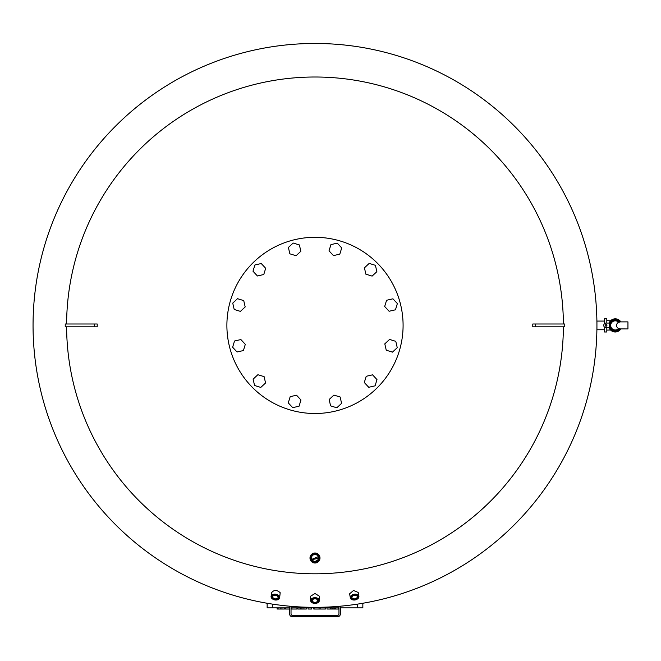 <?xml version="1.0" encoding="UTF-8"?>
<svg xmlns="http://www.w3.org/2000/svg" width="661" height="661" viewBox="0 0 661 661"><rect width="100%" height="100%" fill="white"/><g stroke="black" fill="none" stroke-linecap="round" stroke-linejoin="round"><path stroke-width="0.99" d="M338.961 606.327L338.961 613.929A1.413 1.413 0 0 1 337.548 615.341L292.435 615.341A1.413 1.413 0 0 1 291.03 613.929L291.03 606.327M340.365 606.203L340.365 613.929A2.818 2.818 0 0 1 337.548 616.746L292.435 616.746A2.818 2.818 0 0 1 289.617 613.929L289.617 606.203M292.435 615.341A1.413 1.413 0 0 1 291.03 613.929A1.413 1.413 0 0 0 292.435 615.341M338.961 613.929A1.413 1.413 0 0 1 337.548 615.341A1.413 1.413 0 0 0 338.961 613.929M292.435 616.746L337.548 616.746L292.435 616.746M289.617 609.029L289.617 613.929L289.617 609.029L285.577 609.029L285.577 607.864M389.114 311.257L384.677 306.497L386.586 300.268L392.931 298.813L397.368 303.573L395.46 309.802L389.114 311.257M372.11 276.1L365.88 274.191L364.426 267.845L369.193 263.409L375.415 265.317L376.877 271.663L372.11 276.1M339.804 254.146L333.458 255.6L329.021 250.841L330.93 244.611L337.275 243.157L341.712 247.925L339.804 254.146M300.846 251.287L296.078 255.724L289.857 253.816L288.394 247.47L293.162 243.033L299.392 244.942L300.846 251.287M265.681 268.292L263.772 274.513L257.426 275.976L252.989 271.208L254.898 264.987L261.244 263.524L265.681 268.292M243.735 300.598L245.19 306.944L240.422 311.381L234.201 309.472L232.738 303.126L237.506 298.689L243.735 300.598M240.877 339.556L245.314 344.323L243.405 350.545L237.059 351.999L232.622 347.24L234.531 341.01L240.877 339.556M257.881 374.721L264.103 376.63L265.565 382.975L260.798 387.412L254.568 385.495L253.113 379.15L257.881 374.721M290.187 396.666L296.533 395.212L300.97 399.971L299.061 406.201L292.716 407.655L288.279 402.896L290.187 396.666M329.137 399.525L333.904 395.088L340.134 396.997L341.588 403.342L336.821 407.779L330.599 405.871L329.137 399.525M364.302 382.521L366.211 376.299L372.556 374.837L376.993 379.604L375.084 385.826L368.739 387.288L364.302 382.521M386.255 350.214L384.793 343.869L389.56 339.432L395.79 341.34L397.244 347.686L392.477 352.123L386.255 350.214M226.888 325.41A88.111 88.111 0 0 1 359.047 249.106A88.111 88.111 0 0 1 359.047 401.706A88.111 88.111 0 0 1 226.888 325.41M289.617 607.864L267.143 607.864L267.143 603.262M340.365 607.864L362.848 607.864L362.848 603.262M338.961 607.864L291.03 607.864M297.904 607.864L297.904 609.029L306.324 609.029L306.324 607.864M300.044 607.864L300.044 609.029M300.97 607.864L300.97 609.029M302.027 607.864L302.027 609.029M308.084 607.864L308.084 609.029L311.455 609.029L311.455 607.864M277.091 607.864L277.091 609.029L284.445 609.029L284.445 607.864L284.445 609.029M278.083 607.864L278.083 609.029M291.939 607.864L291.939 609.029L297.219 609.029L297.219 607.864L297.219 609.029M296.938 607.864L296.938 609.029M291.03 609.029L291.939 609.029M320.147 607.864L320.147 609.029L325.427 609.029L325.427 607.864L325.427 609.029M325.146 607.864L325.146 609.029M313.785 607.864L313.785 609.029L320.147 609.029M319.065 607.864L319.065 609.029M331.111 607.864L331.111 609.029L338.729 609.029L338.721 607.864L338.729 609.029M332.549 607.864L332.549 609.029M333.127 607.864L333.127 609.029M334.565 607.864L334.565 609.029M335.177 607.864L335.177 609.029M335.301 607.864L335.301 609.029M338.68 607.864L338.68 609.029M326.997 607.864L326.997 609.029L331.111 609.029M330.376 607.864L330.376 609.029M330.492 607.864L330.492 609.029M314.991 561.519L313.661 561.263L311.752 559.371L318.23 556.653L317.891 559.999L314.991 561.519A3.512 3.512 0 0 1 311.48 558.008A3.512 3.512 0 0 1 314.991 554.496A3.512 3.512 0 0 1 318.503 558.008A3.512 3.512 0 0 1 314.991 561.519M563.395 326.815A248.404 248.404 0 0 1 314.991 573.806A248.404 248.404 0 0 1 66.596 326.815M66.596 323.997A248.404 248.404 0 0 1 314.991 77.007A248.404 248.404 0 0 1 563.395 323.997M532.774 326.815A562.833 150.262 -90 0 0 532.774 323.997L564.75 323.997L564.75 326.815L532.774 326.815M94.308 323.997L97.217 323.997A562.833 150.262 90 0 0 97.217 326.815L65.241 326.815L65.241 323.997L94.308 323.997L94.308 326.815M319.998 558.008L310.381 559.95M604.451 329.756L596.933 329.756L596.933 325.41A281.941 281.941 0 0 1 174.025 569.575A281.941 281.941 0 0 1 174.025 81.237A281.941 281.941 0 0 1 596.933 325.41L596.933 321.064L604.451 321.064M279.653 597.833L280.181 592.702C276.934 589.819 274.133 589.728 271.778 592.446L271.093 596.321A4.346 2.867 10 0 1 274.224 594.181A4.346 2.867 10 0 1 279.487 596.627A4.346 2.867 10 0 1 279.653 597.833A4.346 2.867 10 0 1 276.992 599.924A4.346 2.867 10 0 1 276.868 599.94M356.99 599.254A4.346 2.867 170 0 0 357.097 599.197A4.346 2.867 170 0 0 358.89 596.321L358.204 592.446L353.528 590.48L349.619 593.793L350.33 597.833A4.346 2.867 170 0 0 352.999 599.924A4.346 2.867 170 0 0 353.123 599.94M316.958 603.105A4.346 2.867 180 0 0 317.073 603.063A4.346 2.867 180 0 0 319.337 600.543L319.337 596.164L314.991 593.52L310.645 596.164L310.645 600.543A4.346 2.867 180 0 0 312.909 603.063A4.346 2.867 180 0 0 313.025 603.105M274.282 594.842A3.875 2.561 -170 0 0 271.531 596.61A3.875 2.561 -170 0 0 273.092 599.32A3.875 2.561 -170 0 0 276.752 599.965A3.875 2.561 -170 0 0 278.95 596.957A3.875 2.561 -170 0 0 274.282 594.842M272.993 599.254A4.346 2.867 10 0 1 272.886 599.197A4.346 2.867 10 0 1 271.093 596.321M274.48 595.321A3.156 2.082 10 0 1 277.124 595.892A3.156 2.082 10 0 1 277.48 599.155A3.156 2.082 10 0 1 272.687 598.312A3.156 2.082 10 0 1 274.141 595.363A3.156 2.082 10 0 1 274.48 595.321M274.265 595.346A2.685 1.776 -170 0 0 272.729 596.61A2.685 1.776 -170 0 0 275.067 598.825A2.685 1.776 -170 0 0 278.025 597.544A2.685 1.776 -170 0 0 277.009 595.825M355.701 594.842A3.875 2.561 -10 0 1 358.46 596.61A3.875 2.561 -10 0 1 356.89 599.32A3.875 2.561 -10 0 1 353.23 599.965A3.875 2.561 -10 0 1 351.032 596.957A3.875 2.561 -10 0 1 355.701 594.842M358.89 596.321A4.346 2.867 170 0 0 355.767 594.181A4.346 2.867 170 0 0 354.189 594.239A4.346 2.867 170 0 0 350.33 597.833M355.511 595.321A3.156 2.082 170 0 0 352.867 595.892A3.156 2.082 170 0 0 352.503 599.155A3.156 2.082 170 0 0 357.304 598.312A3.156 2.082 170 0 0 355.841 595.363A3.156 2.082 170 0 0 355.511 595.321M355.717 595.346A2.685 1.776 -10 0 1 357.262 596.61A2.685 1.776 -10 0 1 354.916 598.825A2.685 1.776 -10 0 1 351.966 597.544A2.685 1.776 -10 0 1 352.974 595.825M314.991 598.345A3.875 2.561 0 0 1 318.751 600.271A3.875 2.561 0 0 1 316.85 603.146A3.875 2.561 0 0 1 313.14 603.146A3.875 2.561 0 0 1 311.24 600.271A3.875 2.561 0 0 1 314.991 598.345M319.337 600.543A4.346 2.867 180 0 0 314.991 597.676A4.346 2.867 180 0 0 310.645 600.543M314.991 598.816A3.156 2.082 180 0 0 313.479 599.073A3.156 2.082 180 0 0 312.554 602.229A3.156 2.082 180 0 0 317.429 602.229A3.156 2.082 180 0 0 316.503 599.073A3.156 2.082 180 0 0 314.991 598.816M316.388 599.031A2.685 1.776 0 0 1 317.685 600.543A2.685 1.776 0 0 1 314.991 602.32A2.685 1.776 0 0 1 312.306 600.543A2.685 1.776 0 0 1 313.595 599.031M314.991 553.472A4.536 4.536 0 0 1 318.924 560.28A4.536 4.536 0 0 1 311.067 560.28A4.536 4.536 0 0 1 314.991 553.472M314.991 553.009A5.007 5.007 0 0 0 309.992 558.008A5.007 5.007 0 0 0 314.991 563.015A5.007 5.007 0 0 0 319.998 558.008A5.007 5.007 0 0 0 314.991 553.009M314.991 554.025A3.983 3.983 0 0 0 311.546 559.999A3.983 3.983 0 0 0 318.445 559.999A3.983 3.983 0 0 0 314.991 554.025M609.343 328.286A6.577 6.577 0 0 0 620.828 328.922A6.577 6.577 0 0 1 609.343 328.286A0.942 0.942 0 0 0 608.5 327.757L606.096 327.757A2.347 2.347 0 0 1 603.749 325.41A2.347 2.347 0 0 1 606.096 323.055L608.5 323.055A0.942 0.942 0 0 0 609.343 322.527A6.577 6.577 0 0 1 620.819 321.89A6.577 6.577 0 0 0 609.343 322.527M620.266 328.905L618.506 328.641C615.763 326.526 615.763 324.369 618.506 322.171L620.266 321.907A6.106 6.106 0 0 0 611.202 320.841A6.106 6.106 0 0 0 611.202 329.971A6.106 6.106 0 0 0 620.266 328.914L627.95 328.93L627.95 321.882L620.266 321.899A6.106 6.106 0 0 0 611.202 320.849A6.106 6.106 0 0 0 611.202 329.971A6.106 6.106 0 0 0 620.258 328.922L627.95 328.93M618.506 322.171A4.586 4.586 0 0 0 610.681 325.41A4.586 4.586 0 0 0 618.506 328.641M606.922 325.41A0.826 0.826 0 0 1 605.691 326.121A0.826 0.826 0 0 1 605.691 324.691A0.826 0.826 0 0 1 606.922 325.41M606.806 327.757L606.806 331.987L604.451 331.987L604.451 327.088M604.451 323.725L604.451 318.825L606.806 318.825L606.806 323.055M606.806 324.981L606.806 325.832M357.675 607.864L357.675 604.096M272.307 607.864L272.307 604.096M303.944 607.864L303.944 609.029M280.198 607.864L280.198 609.029M281.958 607.864L281.958 609.029M285.858 607.864L285.858 609.029M314.066 607.864L314.066 609.029M535.683 323.997L535.683 326.815M627.95 321.882L620.258 321.89A6.106 6.106 0 0 0 611.202 320.841A6.106 6.106 0 0 0 611.202 329.971A6.106 6.106 0 0 0 620.266 328.914M619.316 322.204A5.172 5.172 0 0 0 611.755 321.61A5.172 5.172 0 0 0 611.755 329.203A5.172 5.172 0 0 0 619.316 328.616M610.566 330.013L606.806 330.103M606.806 320.709L610.566 320.8"/></g></svg>
